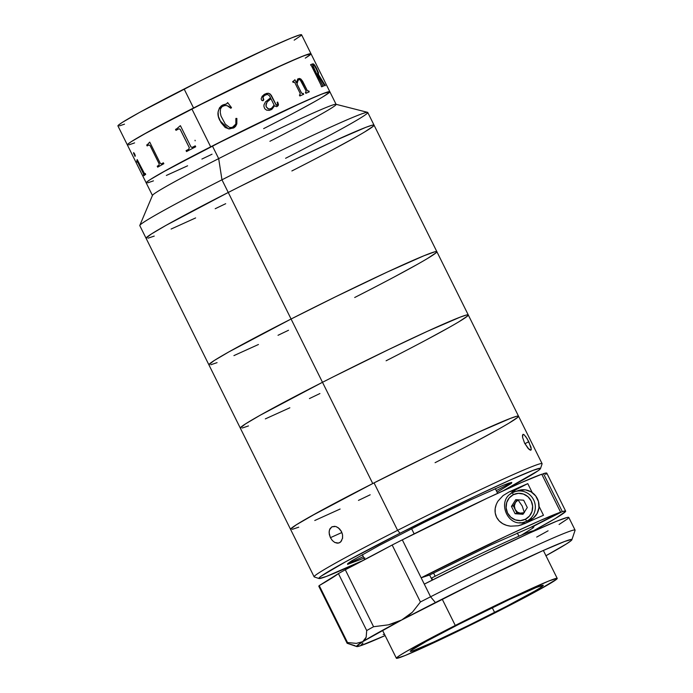 <?xml version="1.0" encoding="UTF-8"?>
<svg xmlns="http://www.w3.org/2000/svg" width="693" height="693" viewBox="0 0 693 693"><rect width="100%" height="100%" fill="white"/><g stroke="black" fill="none" stroke-linecap="round" stroke-linejoin="round"><path stroke-width="1.04" d="M310.447 54.565L305.266 58.134A102.503 3.768 -26.4 0 0 310.992 53.759L301.568 34.771A102.503 3.768 153.6 0 0 184.13 89.016L193.546 107.995A102.503 3.768 -26.4 0 1 310.992 53.759A102.503 3.768 153.6 0 0 191.84 108.87L210.681 146.838A102.503 3.768 -26.4 0 1 329.833 91.727A102.503 3.768 153.6 0 0 212.396 145.963L218.676 158.619A102.503 3.768 -26.4 0 1 336.122 104.383A102.503 3.768 -26.4 0 1 269.923 141.294M367.567 112.344L335.966 104.279A102.503 3.768 153.6 0 0 218.676 158.619L221.968 179.808A127.252 4.669 -26.4 0 1 367.567 112.344A127.252 4.669 -26.4 0 1 285.585 158.299M290.982 529.521L290.566 529.218L291.251 528.369L295.859 525.077L310.525 516.441L372.747 483.541L322.488 382.293L333.368 376.784L322.488 382.293A127.252 4.669 -26.4 0 1 468.277 314.96A127.252 4.669 153.6 0 0 322.488 382.293L260.265 415.194L245.608 423.83L240.306 427.971L240.722 428.274L240.306 427.971L240.991 427.122L245.608 423.83L260.265 415.194L322.488 382.293L372.747 483.541A127.252 4.669 -26.4 0 1 518.537 416.207A127.252 4.669 153.6 0 0 374.038 482.882A127.252 4.669 153.6 0 0 290.575 529.365L240.315 428.118A127.252 4.669 -26.4 0 1 322.488 382.293A127.252 4.669 153.6 0 0 240.315 428.118L208.905 364.839A127.252 4.669 -26.4 0 1 291.077 319.014A127.252 4.669 153.6 0 0 208.905 364.839L139.804 225.632A127.252 4.669 153.6 0 1 221.968 179.808L218.676 158.619A102.503 3.768 153.6 0 0 152.495 195.348L139.813 225.398A127.252 4.669 -26.4 0 1 221.968 179.808L322.488 382.293L291.077 319.014L335.386 296.881L387.326 272.02L424.047 255.726L434.944 251.767L436.876 251.836L434.944 251.767L424.047 255.726L387.326 272.02L335.386 296.881L291.077 319.014A127.252 4.669 -26.4 0 1 436.867 251.68A127.252 4.669 153.6 0 0 291.077 319.014L228.257 192.463L239.137 186.945L228.257 192.463A127.252 4.669 153.6 0 0 146.084 238.288A127.252 4.669 -26.4 0 1 228.257 192.463L166.025 225.355L151.369 234L146.076 238.132L146.492 238.435L146.076 238.132L146.751 237.283L151.369 234L166.025 225.355L228.257 192.463A127.252 4.669 153.6 0 1 374.038 125.13L367.758 112.474A127.252 4.669 153.6 0 0 221.968 179.808L228.257 192.463A127.252 4.669 -26.4 0 1 374.038 125.13A127.252 4.669 -26.4 0 1 291.874 170.954L302.451 165.54L291.874 170.954M225.693 203.707L215.202 208.732L225.693 203.707M195.617 217.94L171.102 229.054L195.617 217.94M154.236 236.088L147.999 238.193L154.236 236.088M239.137 186.945L294.43 159.702L333.411 141.363L365.887 127.321L372.124 125.216L374.055 125.277L372.124 125.216L365.887 127.321L333.411 141.363L294.43 159.702L239.137 186.945M373.371 126.126L364.864 131.826L373.371 126.126M354.097 138.054L331.341 150.45L354.097 138.054M311.001 53.794L309.095 53.915L299.826 57.354L269.603 70.833L191.84 108.87A102.503 3.768 153.6 0 0 127.356 144.915L152.486 195.539A102.503 3.768 -26.4 0 1 218.676 158.619L212.396 145.963A102.503 3.768 153.6 0 0 146.206 182.883A102.503 3.768 -26.4 0 1 210.681 146.838L288.444 108.801L318.667 95.322L327.945 91.883L329.851 91.762M329.842 91.848L323.267 93.494L303.716 101.81L230.093 137.041L167.723 169.438L150.459 179.426L146.743 182.077L146.535 183.004M147.748 182.813L152.772 181.107M166.355 175.442L186.105 166.493M201.888 159.069L210.334 155.033M263.643 128.638L272.167 124.281M295.443 112.127L313.773 102.14M322.444 97.115L329.296 92.533M301.576 34.893L300.017 34.841L291.242 38.028L268.832 47.852L201.819 80.093L139.449 112.483L122.193 122.479L118.468 125.121L118.26 126.057M119.482 125.857L124.506 124.16M294.17 40.168L301.031 35.577M184.13 89.016A102.503 3.768 153.6 0 0 117.931 125.927L127.356 144.915A102.503 3.768 -26.4 0 1 193.546 107.995L184.13 89.016M133.922 143.148L128.898 144.846M127.685 145.036L127.893 144.109L131.618 141.459L148.874 131.471L211.244 99.082L284.866 63.843L304.418 55.527L311.001 53.881M310.992 53.759L329.833 91.727A102.503 3.768 -26.4 0 1 265.358 127.763L273.813 123.432M323.129 82.432L322.721 81.609M318.468 72.332L317.896 72.185M316.424 68.122L318.356 72.548L318.546 74.705L324.748 84.702A102.503 3.768 -26.4 0 1 324.887 84.667L325.346 85.594A102.503 3.768 153.6 0 0 324.653 85.776L318.078 75.035A102.503 3.768 153.6 0 0 317.333 75.286L322.687 85.326A102.503 3.768 -26.4 0 1 322.895 85.265L323.354 86.183A102.503 3.768 153.6 0 0 321.587 86.798L321.128 85.88A102.503 3.768 -26.4 0 1 321.37 85.793L311.296 65.488A102.503 3.768 153.6 0 0 311.053 65.575L310.594 64.657A102.503 3.768 -26.4 0 1 312.751 63.903L314.345 64.752L316.424 68.122M297.02 83.974L301.568 93.105L302.763 93.564A102.503 3.768 -26.4 0 1 303.196 93.373L303.655 94.291A102.503 3.768 153.6 0 0 299.861 95.989L299.402 95.071A102.503 3.768 -26.4 0 1 299.861 94.863L300.19 93.477L294.811 82.632L293.936 82.103A102.503 3.768 153.6 0 0 293.139 82.458L292.68 81.531A102.503 3.768 -26.4 0 1 293.356 81.228L294.75 79.86A102.503 3.768 -26.4 0 1 294.941 79.773L296.379 82.675L297.782 78.941L299.445 78.456L300.849 79.037L302.642 81.28L307.32 90.618L308.402 91.086A102.503 3.768 -26.4 0 1 308.792 90.922L309.251 91.84A102.503 3.768 153.6 0 0 305.856 93.321L305.396 92.394A102.503 3.768 -26.4 0 1 305.821 92.212L306.046 90.852L300.312 80.102L299.385 79.574L298.137 79.938L297.02 83.974M271.491 109.52L269.222 110.404L266.554 110.135L264.743 108.688L263.955 106.592L263.972 104.851L265.48 101.88L270.53 97.843L269.404 95.686L267.342 94.361L264.475 95.478L263.175 96.795L262.959 98.051L263.782 99.731L262.595 100.745L261.668 100.268L261.157 98.856L262.179 96.24L265.021 93.997L268.537 93.26L271.232 95.175L276.334 105.223L277.78 104.721L277.148 102.313A102.503 3.768 -26.4 0 1 277.685 102.062L278.456 104.522L278.136 105.682L276.585 106.67L274.506 105.847L271.491 109.52M234.113 127.685L229.296 128.959L225.225 127.521L220.998 122.592L218.416 116.485L218.087 112.058L219.456 107.857L221.821 105.527L226.533 103.933L227.65 102.573L231.505 107.632L230.847 108.273L227.226 105.734L225.043 105.431L222.141 106.54L220.547 108.766L220.244 112.422L221.006 116.026L225.303 124.16L229.6 127.503L232.328 127.391L235.066 125.502L236.079 123.276L235.889 118.425L236.867 118.434L236.833 123.865L235.629 126.317L234.113 127.685M212.041 154.21L203.534 158.29M187.595 165.8L167.489 174.948M153.456 180.847L148.094 182.718M146.699 183.004L146.188 182.839L146.561 182.242L149.939 179.764L161.27 173.025L210.681 146.838L191.84 108.87L142.429 135.057L131.09 141.796L127.72 144.283L127.347 144.872L127.858 145.036M329.478 92.36L323.129 96.699M314.769 101.576L296.821 111.391M129.244 144.75L134.607 142.879M305.266 58.134L310.629 54.392M312.985 64.899C313.764 64.735 314.891 66.138 316.346 69.109L314.397 65.783L312.985 64.899A102.503 3.768 153.6 0 0 312.612 65.029L316.874 74.359A102.503 3.768 -26.4 0 1 317.628 74.108L317.784 72.548L316.346 69.109M312.794 66.147L316.814 74.394L312.794 66.147M325.277 85.611L324.826 84.702A102.434 3.76 153.6 0 0 324.688 84.737L318.485 74.74L317.992 71.708L315.454 66.493L313.79 64.276L312.69 63.938A102.434 3.76 153.6 0 0 310.594 64.666M323.284 86.209L322.834 85.291A102.434 3.76 153.6 0 0 322.626 85.36L317.273 75.32A102.434 3.76 -26.4 0 1 317.342 75.294M317.68 74.082L317.567 74.142A102.434 3.76 153.6 0 0 316.814 74.394L312.552 65.055A102.434 3.76 -26.4 0 1 312.569 65.055M312.751 63.903L312.69 63.938C313.522 63.539 314.847 65.142 316.649 68.728L316.71 68.702C314.899 65.099 313.574 63.505 312.751 63.903M309.199 91.866L308.74 90.948A102.434 3.76 153.6 0 0 308.35 91.112L307.268 90.644L302.061 80.466L299.393 78.482L297.73 78.967M298.553 79.669C299.809 79.409 300.875 80.249 301.75 82.198L306.046 90.852M303.612 94.317L303.153 93.399A102.434 3.76 153.6 0 0 302.711 93.59L301.524 93.131L296.976 84L297.28 81.402L298.9 79.582M300.121 94.707L299.818 94.889A102.434 3.76 153.6 0 0 299.402 95.071M293.745 81.029L293.312 81.254A102.434 3.76 153.6 0 0 292.68 81.54M296.327 82.692L294.889 79.799A102.434 3.76 153.6 0 0 294.75 79.86M306.037 92.082L305.769 92.238A102.434 3.76 153.6 0 0 305.405 92.403M277.572 105.076L276.308 105.232L275.719 104.253L277.295 105.275L275.745 104.236L270.244 94.057L268.512 93.278L266.692 93.39L263.86 94.655M274.506 105.847L270.859 109.858L274.506 105.847M263.297 100.494L263.253 98.657L263.071 100.632L263.712 99.342L262.942 97.41L264.457 95.487M263.323 100.485L263.756 99.749M277.243 106.445L278.421 104.539L277.65 102.079A102.434 3.76 153.6 0 0 277.148 102.313M272.046 109.165L274.48 105.864M270.963 98.778L267.108 101.992L265.913 105.665L266.346 106.965L265.982 104.296L267.134 101.975L270.989 98.761L274.047 104.929L273.752 105.518L271.751 108.108L270.062 109.035L268.165 108.896L266.329 106.982L268.806 109.104L271.197 108.506M224.653 104.409L222.791 104.972C217.489 109.104 216.545 114.336 219.958 120.669L228.335 128.837L233.515 128.023M222.929 106.064C225.996 104.92 228.638 105.657 230.847 108.273M235.889 118.425L235.854 124.03L232.328 127.399M222.791 104.981L220.928 106.194M226.932 103.707L225.13 104.34M234.208 126.386L233.177 127.044M190.904 146.821L180.414 125.702L191.025 147.037L192.515 147.28A102.434 3.76 -26.4 0 1 195.261 145.851A102.503 3.768 153.6 0 0 192.481 147.288A102.503 3.768 -26.4 0 1 195.261 145.851A102.434 3.76 153.6 0 0 192.515 147.28L192.091 147.436M186.071 150.632L186.105 150.615A102.434 3.76 -26.4 0 1 188.765 149.229L188.73 149.246A102.503 3.768 153.6 0 0 186.071 150.632A102.503 3.768 -26.4 0 1 188.73 149.246L189.31 147.652L180.249 129.4L189.276 147.67L180.215 129.418L179.045 128.785L180.249 129.4L189.31 147.652L188.765 149.229A102.434 3.76 153.6 0 0 186.105 150.615L186.564 151.542L186.071 150.632M178.655 128.941L178.621 128.959A102.503 3.768 153.6 0 0 175.996 130.327L175.537 129.409A102.503 3.768 -26.4 0 1 176.828 128.733L180.171 125.823A102.503 3.768 -26.4 0 1 180.414 125.702A102.434 3.76 153.6 0 0 180.206 125.814L176.854 128.725A102.434 3.76 153.6 0 0 175.572 129.392L176.031 130.31M163.375 162.794A102.503 3.768 153.6 0 0 161.46 163.86A102.503 3.768 -26.4 0 1 163.375 162.794A102.434 3.76 153.6 0 0 161.504 163.834A102.434 3.76 -26.4 0 1 163.375 162.794L163.834 163.713A102.503 3.768 153.6 0 0 157.692 167.152L157.233 166.225A102.503 3.768 -26.4 0 1 158.948 165.255L159.191 163.817L150.13 145.565L159.139 163.843L150.078 145.591L148.848 144.967A102.503 3.768 153.6 0 0 147.15 145.928L146.691 145.002A102.503 3.768 -26.4 0 1 147.522 144.534L149.575 142.204A102.503 3.768 -26.4 0 1 149.731 142.117A102.434 3.76 153.6 0 0 149.619 142.178L147.574 144.508A102.434 3.76 153.6 0 0 146.751 144.976L147.202 145.894M149.731 142.117L160.222 163.236L161.209 163.929M148.9 144.941L150.13 145.565L159.191 163.817L159 165.237A102.434 3.76 153.6 0 0 157.285 166.199L157.735 167.117M137.63 161.833A102.434 3.76 -26.4 0 1 137.647 161.816L143.91 174.428A102.434 3.76 153.6 0 0 143.503 174.757L143.953 175.667M137.205 159.598L144.62 173.882A102.503 3.768 -26.4 0 1 145.235 173.458L145.695 174.376A102.503 3.768 153.6 0 0 143.901 175.71L143.442 174.792A102.503 3.768 -26.4 0 1 143.841 174.463L137.586 161.85A102.503 3.768 153.6 0 0 137.179 162.179L136.72 161.252A102.503 3.768 -26.4 0 1 136.902 161.105L137.153 159.633A102.503 3.768 -26.4 0 1 137.205 159.598L136.963 161.071A102.434 3.76 153.6 0 0 136.781 161.226L137.231 162.127M145.244 173.467A102.434 3.76 153.6 0 0 144.681 173.856L144.568 173.865M133.61 152.599L134.84 155.752M134.745 155.622L133.576 153.266L133.732 152.668L134.685 154.019L135.274 155.778L134.711 155.466M137.483 161.625L136.954 160.637M139.12 164.102L138.548 163.349M143.486 173.172L143.148 172.349M135.005 156.323L134.788 155.492M137.075 159.771L137.535 160.672M195.157 140.8L195.036 140.263M134.659 154.894L134.944 156.358M142.767 171.569L143.087 172.384M138.487 163.383L139.328 164.432M136.885 160.672L137.422 161.651M145.695 174.376A102.503 3.768 153.6 0 0 143.901 175.71M195.261 145.851L195.721 146.777A102.503 3.768 153.6 0 0 186.53 151.559M320.01 77.235L319.655 76.516M322.262 80.838L322.661 81.644M134.806 155.587L135.291 155.986M525.545 436.243L528.811 441.701L524.878 443.702L528.811 441.701L531.358 449.324L530.388 450.173L528.967 449.281L524.575 443.104L522.548 437.24L522.479 435.247L523.033 434.364L524.099 434.71L527.182 438.712L531.098 447.427M530.959 450.147L528.109 448.432L524.575 443.104L522.548 437.24L522.955 434.39M518.52 416.432L516.857 416.233L510.871 418.217L478.924 431.973L429.417 455.37L374.038 482.882L397.6 530.344A127.252 4.669 -26.4 0 1 542.091 463.669L518.537 416.207A127.252 4.669 -26.4 0 1 436.365 462.032L446.942 456.626M511.573 482.441A127.252 4.669 -26.4 0 1 496.292 490.644A127.252 4.669 153.6 0 0 511.573 482.441M523.51 434.381L524.099 434.71M522.479 435.247L523.033 434.364M540.497 468.589L542.091 463.86A127.252 4.669 153.6 0 0 397.6 530.344L400.017 533.229A123.718 4.539 -26.4 0 1 540.497 468.589A123.718 4.539 -26.4 0 1 503.387 490.67L537.846 470.911L539.7 469.507L540.211 468.26L533.047 470.356L509.875 480.171L474.497 496.56L400.017 533.229L397.6 530.344A127.252 4.669 153.6 0 0 314.293 576.94L319.023 578.525A123.718 4.539 -26.4 0 1 400.017 533.229L345.686 561.728L321.526 575.909L319.672 577.312L319.161 578.56L326.325 576.463L363.756 560.161M341.008 530.751L341.753 532.57L330.422 537.673L329.314 534.433L329.175 531.245L330.05 528.586L332.146 526.697M336.547 526.784L339.561 528.88L341.519 531.661L342.567 534.927L342.489 538.6M341.666 540.713L339.709 542.662L337.309 543.199L334.728 542.437L332.328 540.497L330.422 537.673L329.114 532.804L329.487 529.824L331.843 526.845L334.693 526.308M518.546 416.354L516.614 416.294L510.377 418.407L477.901 432.441L428.109 456.011L372.747 483.541A127.252 4.669 -26.4 0 0 290.575 529.365L314.137 576.827A127.252 4.669 -26.4 0 1 397.6 530.344L374.038 482.882L318.156 512.196L296.275 524.818L290.592 529.14M292.255 529.339L298.241 527.356M314.761 520.504L339.007 509.537M358.463 500.398L368.91 495.408M435.074 462.69L445.694 457.267M474.783 442.091L497.825 429.565M508.818 423.224L517.714 417.342M331.843 526.845L335.655 526.481L338.34 527.797L341.519 531.661L342.567 534.927L342.567 538.175L340.713 541.926L338.556 543.095L334.728 542.437L332.328 540.497L330.422 537.673L341.753 532.57L342.221 533.419M497.054 492.186L511.408 483.368L511.789 482.441L509.009 483.09L503.187 485.291L470.192 500.051L423.544 522.695L378.967 545.573L351.481 560.984L347.964 563.452L347.583 564.379L364.83 557.874M347.539 563.868A127.252 4.669 153.6 0 0 363.314 556.652A127.252 4.669 -26.4 0 1 347.539 563.868M363.764 560.161A123.718 4.539 -26.4 0 1 319.023 578.525M494.603 612.439A74.229 2.729 -26.4 0 1 410.317 651.333A74.229 2.729 -26.4 0 1 459 624.22L426.403 641.32L410.793 650.666L410.49 651.42L412.733 650.892L433.42 642.134L468.728 625.346L506.765 606.193L534.693 591.138L539.968 587.976L543.113 585.239L536.174 587.534L509.52 599.462L459 624.22A74.229 2.729 -26.4 0 1 543.286 585.325A74.229 2.729 -26.4 0 1 494.603 612.439L492.255 607.709L494.603 612.439M435.178 576.23L433.575 572.998L435.178 576.23M414.145 533.853L411.59 528.707L414.145 533.853M533.757 531.15L533.662 530.951A89.778 3.3 153.6 0 0 431.713 577.997L432.657 579.894L431.713 577.997A89.778 3.3 153.6 0 0 431.237 578.231M442.195 599.116L455.275 625.45A89.778 3.3 -26.4 0 1 557.224 578.404A89.778 3.3 -26.4 0 1 498.336 611.2A89.778 3.3 -26.4 0 1 396.387 658.246A89.778 3.3 -26.4 0 1 455.275 625.45L442.195 599.116M498.336 611.2L437.231 641.146L404.998 655.569L396.595 658.35L396.968 657.449L400.407 655.041L406.782 651.221L440.566 632.995L516.372 595.512L548.605 581.08L557.007 578.308L556.644 579.209L537.759 590.523L498.336 611.2M568.78 517.68L567.117 517.48L556.583 521.249L529.183 533.22L479.677 556.618L424.298 584.13L430.578 596.786A127.252 4.669 -26.4 0 1 575.077 530.11L568.797 517.454A127.252 4.669 153.6 0 0 424.298 584.13L402.312 539.838A127.252 4.669 153.6 0 0 392.16 545.019L420.426 601.966A127.252 4.669 -26.4 0 1 430.578 596.786L421.153 577.806L506.375 536.018L539.986 520.642L560.62 512.179L530.093 527.694L490.791 545.001L429.634 574.999L421.153 577.806L429.634 574.999L432.181 580.136M545.668 474.558L546.682 473.05L543.468 473.648L562.318 511.616A127.252 4.669 -26.4 0 1 565.653 511.122A127.252 4.669 -26.4 0 1 533.393 530.838L555.206 518.581L565.549 511.512L565.523 511.018L562.318 511.616L543.468 473.648L541.891 474.454L543.468 473.648A127.252 4.669 153.6 0 1 546.803 473.154L565.653 511.122M571.881 539.76L575.077 530.301A127.252 4.669 153.6 0 0 430.578 596.786L435.412 602.555A120.184 4.409 -26.4 0 1 571.881 539.76A120.184 4.409 -26.4 0 1 545.963 555.725M407.415 616.423L401.671 620.01A120.184 4.409 -26.4 0 1 435.412 602.555L430.578 596.786A127.252 4.669 153.6 0 0 420.426 601.966L412.465 612.136L407.415 616.423M358.151 646.058L360.507 645.746A120.184 4.409 -26.4 0 1 356.739 646.56A120.184 4.409 -26.4 0 1 362.734 641.675L401.671 620.01L395.356 622.799L388.478 624.826L373.57 626.723L345.305 569.767L392.16 545.019L420.426 601.966L412.465 612.136L401.671 620.01L388.478 624.826L373.57 626.723L345.305 569.767A176.732 6.488 153.6 0 0 392.16 545.019A127.252 4.669 153.6 0 1 402.312 539.838L487.525 498.05L521.145 482.675L541.77 474.211A127.252 4.669 153.6 0 0 402.312 539.838L421.153 577.806A127.252 4.669 -26.4 0 1 560.62 512.179L541.77 474.211L560.62 512.179L530.093 527.694M536.703 537.075L548.085 530.812M559.078 524.471L567.965 518.589M521.508 535.091L533.073 527.927L533.939 526.784L531.791 527.13L562.318 511.616L531.67 526.897M515.757 489.743A17.671 17.1 -108.3 0 0 510.317 494.152L515.757 489.743L509.06 491.961L515.757 489.743L527.78 483.627L515.757 489.743M525.025 523.146L519.741 522.643A17.671 17.1 -108.3 0 0 525.944 523.059M503.109 495.564L509.06 491.961L527.78 483.627L532.224 492.576L527.78 483.627A127.252 4.669 -26.4 0 0 509.06 491.961L503.109 495.564L498.059 501.03L503.109 495.564M518.173 525.762L524.766 523.596A127.252 4.669 153.6 0 1 543.485 515.271L539.041 506.323L543.485 515.271L521.569 524.852L518.173 525.762L510.637 526.178C504.002 525.355 499.324 522.383 496.595 517.281C494.118 512.023 494.603 506.609 498.059 501.03M510.637 526.178L506.635 525.381L502.728 523.691L499.229 520.971L496.595 517.281L495.218 512.985L495.166 508.61L496.214 504.565M362.95 643.078L360.507 645.746L385.126 635.568A120.184 4.409 -26.4 0 1 360.507 645.746L357.328 646.578L356.635 646.171L362.734 641.675L356.358 643.373L347.505 642.541A127.252 4.669 153.6 0 0 347.115 643.26A127.252 4.669 -26.4 0 1 347.505 642.541L319.239 585.585A127.252 4.669 153.6 0 0 318.841 586.304L347.115 643.26L356.739 646.56M347.505 642.541L319.239 585.585A127.252 4.669 153.6 0 0 318.841 586.304L347.115 643.26L355.076 645.703M360.507 645.746L362.11 644.741M356.358 643.373L362.734 641.675L366.164 637.213L366.701 630.543L338.427 573.596L319.239 585.585A176.732 6.488 153.6 0 0 338.427 573.596A127.252 4.669 153.6 0 1 345.305 569.767A127.252 4.669 153.6 0 0 338.427 573.596L366.701 630.543A127.252 4.669 -26.4 0 1 373.57 626.723A127.252 4.669 153.6 0 0 366.701 630.543L366.164 637.213L364.839 639.769L362.734 641.675A120.184 4.409 -26.4 0 1 401.671 620.01L477.304 581.652L542.134 551.013L564.648 541.476L571.604 539.44L571.11 540.653L566.502 543.875L545.833 555.795M383.177 634.493L384.476 634.26M518.555 490.479L525.363 489.847L531.098 491.848L535.698 495.937L538.452 501.498L538.946 507.674L537.11 513.522L533.22 518.165L526.966 521.032A2.209 0.554 -116.9 0 1 525.459 519.222A13.695 13.254 71.7 0 1 507.545 512.976A13.695 13.254 71.7 0 1 513.279 494.707A13.695 13.254 71.7 0 1 531.193 500.952A13.695 13.254 71.7 0 1 525.459 519.222A2.209 0.554 63.1 0 0 526.966 521.032A15.904 15.393 -108.3 0 0 534.303 501.368A15.904 15.393 -108.3 0 0 515.904 491.398A15.904 15.393 -108.3 0 0 512.829 492.55A2.209 0.554 63.1 0 0 513.279 494.707L518.269 493.338L523.423 494.048L527.962 496.725L531.193 500.952L532.622 506.107L532.033 511.382L529.513 515.99L525.459 519.222L520.469 520.59L515.315 519.88L510.776 517.212L507.545 512.976L506.115 507.822L506.704 502.546L509.225 497.938L513.279 494.707A2.209 0.554 -116.9 0 1 512.811 492.558C495.85 499.939 507.631 528.733 524.896 521.89L528.603 520.668A15.904 15.393 -108.3 0 0 530.673 519.802A15.904 15.393 -108.3 0 0 537.82 499.644A15.904 15.393 -108.3 0 0 518.615 490.462L514.899 491.692A15.904 15.393 71.7 0 1 534.104 500.866A15.904 15.393 71.7 0 1 526.966 521.032L530.673 519.802L527.858 520.885M522.21 506.029L524.376 512.673L520.902 513.383C518.321 513.115 516.398 511.798 515.133 509.45C514.024 507.025 514.128 504.677 515.462 502.416L518.095 500.017L522.21 506.029L518.095 500.017L515.462 502.416L514.379 505.873L515.133 509.45L517.524 512.196L520.902 513.383L516.943 513.106L513.322 505.795L517.151 499.757L513.322 505.795L511.451 506.41L515.081 513.721L522.998 514.275L527.286 507.519L523.657 500.207L515.739 499.662L511.451 506.41L513.322 505.795L516.943 513.106L515.081 513.721L524.376 512.673L522.21 506.029M523.891 522.184A15.904 15.393 -108.3 0 0 526.966 521.032A15.904 15.393 71.7 0 1 524.896 521.89M523.449 513.556L520.902 513.383L523.449 513.556M523.657 500.207L515.739 499.662L511.451 506.41L515.081 513.721L522.998 514.275L527.286 507.519M374.038 125.13L468.277 314.96A127.252 4.669 -26.4 0 1 386.105 360.784L396.682 355.379L386.105 360.784M291.077 319.014L228.846 351.914L214.189 360.551L208.896 364.691L209.312 364.994L208.896 364.691L209.572 363.842L214.189 360.551L228.846 351.914L291.077 319.014M210.828 364.752L217.065 362.647L210.828 364.752M233.922 355.613L258.446 344.499L233.922 355.613M278.023 335.291L288.513 330.266L278.023 335.291M354.695 297.505L365.272 292.099L354.695 297.505A127.252 4.669 -26.4 0 0 436.867 251.68M394.161 277.009L416.917 264.613L394.161 277.009M427.685 258.376L436.192 252.685L427.685 258.376M319.923 393.546L309.442 398.57L319.923 393.546M289.856 407.779L265.332 418.893L289.856 407.779M248.475 425.926L242.238 428.031L248.475 425.926M333.368 376.784L388.669 349.532L427.642 331.202L460.117 317.16L466.354 315.046L468.286 315.116L466.354 315.046L460.117 317.16L427.642 331.202L388.669 349.532L333.368 376.784M467.61 315.956L459.095 321.656L467.61 315.956M448.336 327.884L425.58 340.289L448.336 327.884M370.183 494.793L359.702 499.809M340.116 509.026L315.592 520.14M298.735 527.165L292.498 529.279M517.862 417.203L509.355 422.903M498.588 429.132L475.831 441.536M329.833 91.727L336.122 104.383M364.787 559.615L362.309 554.634M543.355 550.467L557.215 578.395M382.519 630.309L396.379 658.237M518.91 536.2L517.273 532.917M497.626 493.329L495.287 488.626M514.899 491.692L512.811 492.558M468.277 314.96L518.537 416.207"/></g></svg>
